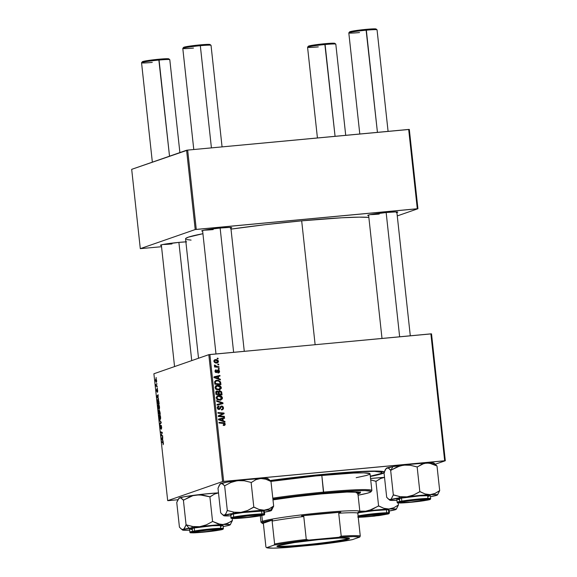 <?xml version="1.0" encoding="UTF-8"?>
<svg xmlns="http://www.w3.org/2000/svg" width="577" height="577" viewBox="0 0 577 577"><rect width="100%" height="100%" fill="white"/><g stroke="black" fill="none" stroke-linecap="round" stroke-linejoin="round"><path stroke-width="0.87" d="M186.587 241.821L179.108 242.362A15.096 0.887 -6.2 0 1 185.881 241.85M230.31 228.189L231.572 227.54L229.588 227.425L220.349 228.023A15.096 0.887 -6.2 0 1 231.702 227.598A15.096 0.887 -6.2 0 1 230.887 228.045M396.327 212.668L397.741 212.177L395.606 211.91L386.366 212.502A15.096 0.887 -6.2 0 1 397.719 212.084A15.096 0.887 -6.2 0 1 396.904 212.524M384.513 472.015L379.998 471.164L369.15 471.135L325.327 474.15A78.573 4.623 -6.2 0 1 384.332 471.878M384.037 472.866A78.573 4.623 -6.2 0 1 370.34 476.465L380.099 474.287L384.527 472.469M230.858 229.148L265.211 224.691L301.677 220.847A94.116 5.532 173.8 0 1 368.854 217.399L359.276 217.14L341.815 217.774L301.677 220.847L315.129 344.685L301.677 220.847A94.116 5.532 173.8 0 0 231.002 229.127M185.679 239.087L185.657 238.546L188.311 237.176L202.924 233.707A94.116 5.532 173.8 0 0 185.556 238.856L198.524 358.245M435.339 464.204L445.314 460.742L431.524 333.859L209.869 354.523L223.652 481.406L444.665 460.749L430.882 333.859L431.524 333.859L445.314 460.742L435.339 464.204M217.558 385.277L220.436 386.056L221.287 388.35L219.426 389.929L216.375 389.504L215.473 388.66L215.12 387.174L215.805 385.934L217.558 385.277L216.62 385.472L215.12 387.657L216.224 389.403L219.787 389.828L221.33 387.643L220.638 387.888L221.33 387.643C220.717 385.876 219.462 385.09 217.558 385.277L216.707 385.573L217.558 385.277M218.625 378.62L220.342 379.226L220.414 379.918L214.11 377.61L214.024 376.831L219.931 375.425L219.996 376.067L218.387 376.428L218.625 378.62L218.387 376.428L219.996 376.067L219.931 375.425L214.024 376.831L214.11 377.61L220.414 379.918L220.342 379.226L219.498 379.579L220.342 379.226L218.625 378.62L217.774 378.916L218.625 378.62M224.107 425.451L225.29 424.066L224.576 424.311L225.29 424.066L224.835 425.22L223.551 425.444L223.407 424.809L224.561 424.369L224.222 423.525L219.036 423.006L218.971 422.357L224.641 423.028L225.29 424.066L223.443 422.71L218.971 422.357L219.036 423.006L223.364 423.352L224.583 424.088L223.407 424.809L223.551 425.444L224.554 425.357M220.681 406.323L222.095 406.049L223.249 406.908L223.443 408.797L222.477 409.735L221.698 409.894L221.561 409.259L222.426 409.014L222.83 408.148L221.9 406.662L221.128 406.922L219.476 409.41L218.445 409.439L217.486 408.566L217.349 407.203L217.904 406.331L218.993 405.941L219.123 406.576L218.012 407.643L218.301 408.588L218.993 408.855L221.056 406.129M216.613 400.662L222.902 402.796L222.989 403.619L217.096 405.119L217.024 404.47L222.08 403.186L216.685 401.354L216.613 400.662L216.685 401.354L222.08 403.186L222.131 403.835L222.058 403.193L217.024 404.47L217.096 405.119L222.989 403.619L222.902 402.796L221.229 403.482L222.902 402.796L216.613 400.662M218.676 395.533L221.546 396.312L222.39 397.589L222.325 398.83L220.313 400.229L217.341 399.659L216.238 397.423L217.745 395.721L218.676 395.533L217.731 395.728L216.231 397.914L217.341 399.659L220.904 400.085L222.448 397.892L221.748 398.137L222.448 397.892C221.835 396.132 220.573 395.339 218.676 395.533L217.817 395.829L218.676 395.533M217.19 358.216L218.063 358.288L218.135 358.93L217.262 358.872L217.19 358.216L217.262 358.872L218.135 358.93L218.063 358.288L217.19 358.216M219.714 390.824L218.005 391.906L218.589 391.704L217.031 390.99L216.209 391.278L217.031 390.99L215.769 391.971L215.935 394.408L222.044 394.892L221.777 392.425L219.714 390.824L219.022 391.062L220.068 390.824L221.554 391.733L222.044 394.892L215.935 394.408L215.935 391.567L217.255 390.982L218.589 391.704L219.332 390.903M223.205 420.835L224.929 421.441L225.001 422.133L218.69 419.825L218.611 419.046L224.511 417.64L224.583 418.282L222.967 418.642L223.205 420.835L222.967 418.642L224.583 418.282L224.511 417.64L218.611 419.046L218.69 419.825L225.001 422.133L224.929 421.441L224.078 421.794L224.929 421.441L223.205 420.835L222.354 421.131L223.205 420.835M220.645 416.039L224.374 416.356L224.446 417.005L218.33 416.507L218.257 415.829L223.155 413.594L217.976 413.211L217.904 412.555L224.013 413.045L224.085 413.716L219.202 415.967L220.645 416.039L219.202 415.967L224.085 413.716L224.013 413.045L217.904 412.555L217.976 413.211L223.155 413.594L218.257 415.829L218.33 416.507L224.446 417.005L224.374 416.356L223.551 416.933L224.374 416.356L219.794 416.334L220.645 416.039M216.166 369.792L215.517 370.016L216.166 369.792L215.005 371.372L216.389 372.605L217.89 370.737L217.039 371.033L218.25 370.571L219.015 371.35L218.019 372.367L218.171 373.002L219.563 371.328L219.022 371.516L219.563 371.328L219.383 372.367L218.546 372.951L218.019 372.367L218.95 371.833L218.546 370.607L216.267 372.612L215.264 372.107L215.019 370.809L216.166 369.792L216.317 370.427L215.546 371.271L216.317 371.963L217.717 370.052L219.13 370.311L219.563 371.328L218.135 369.929L216.224 371.97L215.553 371.357L216.317 370.427L215.805 369.871M220.479 381.837L220.926 384.643L214.817 384.159L214.687 381.642L215.805 380.495L218.416 380.351L220.479 381.837L216.873 380.243L215.949 380.438L214.644 381.83L214.817 384.159L220.926 384.643L220.731 382.811L220.046 383.049L220.731 382.811L220.479 381.837L219.801 382.075L220.479 381.837M215.56 359.572L213.901 361.238C214.384 362.623 215.387 363.207 216.902 363.005L218.474 361.317L215.56 359.572L214.55 359.889L216.483 359.594L218.257 360.675L218.481 361.649L217.817 362.724L215.481 362.89L214.456 362.356L213.901 361.238L214.348 360.034L215.56 359.572L214.918 359.702M217.839 364.145L218.712 364.217L218.777 364.852L217.911 364.801L217.839 364.145L217.911 364.801L218.777 364.852L218.712 364.217L217.839 364.145M217.197 366.525L218.979 366.683L219.051 367.333L214.608 366.986L214.536 366.337L215.452 366.417L214.514 365.811L214.471 365.017L215.178 365.205L215.56 366.128L217.197 366.525L214.471 365.017L215.452 366.417L214.536 366.337L214.608 366.986L219.051 367.333L218.979 366.683L218.156 367.268L218.979 366.683L216.346 366.821L217.197 366.525M218.308 368.472L219.181 368.537L219.246 369.179L218.38 369.129L218.308 368.472L218.38 369.129L219.246 369.179L219.181 368.537L218.308 368.472M208.802 354.675L153.893 373.766L167.683 500.656L222.585 481.557L208.802 354.675L430.882 333.859L444.665 460.749L445.314 460.742L222.585 481.557L223.652 481.406L209.869 354.523L208.802 354.675L153.893 373.766L167.683 500.656L222.585 481.557L208.802 354.675M158.35 404.556L159.151 405.357L159.555 407.651L159.209 409.216L158.437 408.862L157.896 406.677L158.127 404.744L158.343 408.667L159.093 409.288L159.512 406.944C159.209 405.177 158.826 404.383 158.35 404.556L158.43 404.542M158.084 397.906L158.646 399.219L156.85 396.875L156.764 396.089L158.163 394.726L158.084 397.906L158.163 394.726L156.764 396.089L156.85 396.875L158.646 399.219L158.084 397.906M163.464 443.367L163.132 444.73L163.176 442.876L161.776 442.271L161.711 441.621L163.219 442.321L163.132 444.73L163.464 443.367L162.887 442.004L161.711 441.621L161.776 442.271L163.464 443.367M161.134 425.949L161.697 427.103L161.401 429.187L161.336 425.545L161.495 429.129L161.25 426.014L160.752 428.733L160.089 426.814L160.392 425.213L160.658 428.098L161.048 425.314L160.622 428.127L160.392 425.213L160.117 427.175L160.702 428.761L161.171 425.949M159.353 419.926L161.134 422.097L161.221 422.919L159.836 424.383L159.764 423.734L160.954 422.479L159.353 419.926L160.954 422.479L159.764 423.734L159.836 424.383L161.221 422.919L161.134 422.097L159.353 419.926M159.468 414.813L160.341 415.822L160.666 418.13L160.262 419.515L159.454 418.924L159.245 414.993L159.454 418.924L160.211 419.537L160.622 417.2C160.319 415.433 159.937 414.632 159.468 414.813L159.54 414.791M156.071 377.517L156.367 378.231L156.071 377.517M159.353 410.11L160.276 414.199L158.675 413.673L158.495 410.528L158.79 410.269L159.137 410.983L159.353 410.11L159.137 410.983L158.675 410.261L158.437 411.228L158.675 413.673L160.276 414.199L159.389 410.103M162.671 440.121L163.233 441.434L161.437 439.09L161.351 438.304L162.75 436.94L162.671 440.121L162.75 436.94L161.351 438.304L161.437 439.09L163.233 441.434L162.671 440.121M161.625 435.31L162.606 435.657L162.678 436.306L161.077 435.772L162.072 432.887L160.716 432.469L160.644 431.82L162.245 432.346L161.25 435.238L161.625 435.31L161.25 435.238L162.245 432.346L160.644 431.82L160.716 432.469L162.072 432.887L161.077 435.772L162.678 436.306L162.606 435.657L161.625 435.31M157.737 390.629L157.514 392.295L157.42 389.908L156.994 391.891L156.533 390.081L156.742 389.071L156.958 391.242L157.478 389.432L157.514 392.295L157.261 389.223L157.016 391.156L156.576 390.643L157.031 391.884L157.341 389.864L157.737 390.636M158.819 401.138L159.165 403.943L157.557 403.417L157.514 399.76L158.17 399.645L158.819 401.138L157.766 399.522L157.557 403.417L159.165 403.943L158.819 401.138M155.761 378.858L156.583 380.164L156.324 382.313L155.501 380.755L155.761 378.858L155.473 380.51L156.381 382.299L156.648 380.625L155.833 378.844M156.713 383.438L157.016 384.159L156.713 383.438M156.742 385.811L157.283 386.633L156.115 386.258L155.92 384.289L156.742 385.811L155.92 384.289L156.115 386.258L157.283 386.633L156.742 385.811M157.182 387.766L157.485 388.48L157.182 387.766M168.325 500.648L177.911 499.747L168.325 500.648M397.272 215.921L417.936 208.737L409.317 129.436L187.662 150.099L196.274 229.401L417.294 208.744L408.675 129.436L409.317 129.436L417.936 208.737L397.272 215.921M140.305 248.651L195.206 229.552L186.595 150.251L131.686 169.342L140.305 248.651L195.206 229.552L417.936 208.737L417.294 208.744L408.675 129.436L187.662 150.099L196.274 229.401L195.206 229.552L186.595 150.251L187.662 150.099L131.686 169.342L140.305 248.651L161.538 246.718L140.305 248.651M386.366 212.502L370.679 214.536L368.184 215.12L367.91 215.502L368.66 215.596A15.096 0.887 -6.2 0 1 367.765 215.336A15.096 0.887 -6.2 0 1 386.366 212.502M220.349 228.023L206.631 229.711L202.166 230.641L201.892 231.016L202.642 231.11A15.096 0.887 -6.2 0 1 201.748 230.858A15.096 0.887 -6.2 0 1 220.349 228.023M179.108 242.362L163.421 244.396L160.925 244.98L160.651 245.362L161.401 245.456A15.096 0.887 -6.2 0 1 160.507 245.196A15.096 0.887 -6.2 0 1 179.108 242.362M186.595 239.534L191.088 240.104M171.989 243.927A14.209 0.837 -6.2 0 1 162.966 244.482A14.209 0.837 173.8 0 0 171.989 243.927M379.248 214.067A14.209 0.837 -6.2 0 1 370.225 214.622A14.209 0.837 173.8 0 0 379.248 214.067M213.23 229.581A14.209 0.837 -6.2 0 1 204.208 230.144A14.209 0.837 173.8 0 0 213.23 229.581M325.327 474.15L270.123 480.518A78.573 4.623 -6.2 0 1 325.327 474.15M160.204 413.529L158.675 413.673L160.204 413.529M159.295 410.968L159.331 411.949L159.44 410.752L160.067 412.267L160.017 413.485L159.476 413.305L159.331 411.949L159.476 413.305L160.197 413.471L159.295 410.968M158.754 410.903L158.79 413.082L159.288 413.247L158.79 413.082L158.754 410.903L159.468 413.233L159 411.185M159.901 418.88L159.454 418.924L159.901 418.88M159.519 415.454L159.425 418.137L159.836 418.844L160.586 418.866L159.519 418.383L159.584 415.44L160.622 417.193L160.146 418.895L160.594 418.852M160.146 418.895L160.413 416.969L159.577 415.44L160.168 415.39L159.649 415.447M160.514 423.662L159.764 423.734L160.514 423.662M161.207 422.775L160.586 422.833L161.207 422.775M161.07 422.018L160.594 422.061L161.07 422.018M159.879 420.568L159.425 420.611L159.879 420.568M163.32 442.602L162.916 442.638L163.32 442.602M163.096 442.148L161.776 442.271L163.096 442.148M161.856 439.047L161.437 439.09L161.856 439.047M162.123 438.231L161.351 438.304L162.123 438.231M162.462 439.833L161.567 438.729L162.447 438.066L162.635 439.818L162.267 438.087L161.567 438.729L162.462 439.833M162.541 435.635L161.077 435.772L162.541 435.635M161.358 435.058L160.997 435.094L161.358 435.058M161.87 434.019L161.473 434.055L161.87 434.019M162.202 433.284L161.82 433.32L162.202 433.284M162.288 432.736L161.654 432.793L162.288 432.736M162.202 432.332L160.716 432.469L162.202 432.332M156.742 389.071L156.576 390.643L156.742 389.071M156.937 391.249L156.713 390.629M157.535 389.576L157.095 389.619L157.535 389.576M157.269 396.832L156.85 396.875L157.269 396.832M157.535 396.017L156.764 396.089L157.535 396.017M157.874 397.618L156.98 396.514L157.86 395.851L158.055 397.603L157.68 395.872L156.98 396.514L157.874 397.618M159.086 403.273L157.557 403.417L159.086 403.273M157.831 400.164L157.68 402.833L158.906 403.229L158.56 400.943L157.831 400.164C158.264 399.976 158.588 400.719 158.812 402.407L159.086 403.215L157.68 402.833L157.391 401.88L157.831 400.164L158.487 400.099M158.783 408.631L158.343 408.667L158.783 408.631M158.401 405.205L158.307 407.881L158.725 408.595L159.476 408.603L158.401 408.127L157.918 406.915L158.466 405.191L159.504 406.944L158.942 408.66L159.476 408.61M159.028 408.646L159.281 406.605L158.466 405.191L159.05 405.133M159.057 405.141L158.531 405.191M155.833 379.5L155.473 380.51L155.833 379.5L156.381 379.442L155.833 379.5L156.648 380.654L156.295 381.664L155.631 380.669L156.021 381.585L156.67 381.635M156.67 381.628L156.295 381.664L156.67 381.628M157.232 386.15L156.115 386.258L157.232 386.15M221.777 392.425L221.085 392.663L221.777 392.425M221.092 394.25L221.15 394.827L221.092 394.25M217.031 390.99L216.584 391.083M217.45 391.646L216.18 391.285L217.738 391.999M218.957 391.112L220.234 391.509M220.486 391.733L218.863 391.119M218.344 394.322L220.407 394.48L218.344 394.322M218.2 392.346L218.82 391.776M215.711 392.201L216.094 391.956M217.63 394.264L215.899 394.127L218.481 393.968L215.892 394.055L216.577 393.817L216.454 392.721L215.776 392.959L217.125 391.632L218.005 391.906L218.366 392.923L218.481 393.968L217.63 394.264M215.74 392.172L217.125 391.632L216.469 392.064L216.577 393.817L218.481 393.968L218.164 392.129L217.125 391.632M217.154 392.201L216.274 391.927M221.258 394.185L219.195 394.026L219.044 392.663L218.366 392.901L219.765 391.466L221.027 392.36L221.258 394.185L220.407 394.48L221.258 394.185L220.818 391.92L219.296 391.617L219.195 394.026L221.258 394.185M218.647 391.812L219.765 391.466M218.914 391.761L218.193 392.966M221.59 398.7L220.443 400.207M220.695 396.608L219.029 395.872L217.349 395.894L220.479 396.449M220.551 400.142L221.59 398.664M217.349 395.894L216.894 396.017M216.18 397.488L217.168 396.615L216.245 397.358M219.837 399.767L219.361 399.89M216.894 399.407L219.195 399.904L217.154 399.565M219.195 399.904L220.652 399.486L216.981 399.378L217.745 399.111L216.938 397.87L216.26 398.101L218.676 396.183L221.741 397.914L219.195 399.904L221.128 399.234L221.741 397.914L220.969 396.716L218.676 396.183M217.031 404.542L221.229 403.482L217.031 404.542M216.678 401.267L222.051 403.092L216.678 401.267M218.863 405.948L218.041 406.237L218.863 405.948L217.32 407.91L219.101 409.49L220.335 408.646L219.484 408.942L219.83 408.127L219.484 408.942L220.335 408.646L220.681 407.831L219.83 408.127L220.277 407.218L219.83 408.127L220.681 407.831L221.171 406.879L220.32 407.174L221.676 406.662L222.816 407.816L222.426 409.014L221.561 409.259L221.698 409.894L222.455 409.742L223.523 407.795L222.83 408.033L223.523 407.795L221.554 406.028L218.993 408.855L218.027 407.867L219.123 406.576L218.993 405.941L218.431 406.042M222.672 408.725L221.986 409.858M222.426 409.014L221.748 409.244M221.171 406.879L221.676 406.662M219.101 409.49L219.476 409.41M218.027 406.244L218.993 405.941L218.142 406.237L218.257 406.799L218.027 406.244M217.32 407.376L218.986 406.583M217.349 408.105L218.027 407.867L217.349 408.105M217.904 409.143L218.647 408.862M219.498 408.566L218.993 408.855M221.554 406.028L220.702 406.323L221.936 406.67M221.626 410.031L222.693 408.502M221.756 406.547L220.565 406.338M218.294 409.122L217.854 409.129M217.19 407.708L217.918 406.922M223.443 424.989L223.934 424.816L223.443 424.989M223.313 425.069L223.934 424.816M223.083 425.112L223.732 424.383M224.013 423.482L219.008 422.725L223.443 422.71L222.592 423.006L223.948 423.431M224.453 424.578L224.071 425.451M223.984 425.516L224.446 424.492M218.618 419.133L224.511 417.64L223.66 417.936L223.717 418.476L223.66 417.936L218.618 419.133M222.289 418.88L222.967 418.642L222.289 418.88M222.296 420.604L222.354 421.131L224.078 421.737L222.354 421.131L222.296 420.604M218.467 419.76L221.618 420.842L222.47 420.546L220.594 419.861L219.743 420.157L221.618 420.842L222.47 420.546L222.282 418.801L222.47 420.546L218.676 419.688L222.282 418.801L219.318 419.465L220.594 419.861L219.743 420.157L218.467 419.76M217.94 412.923L224.013 413.045L223.162 413.341L223.234 414.012L224.085 413.716L218.351 416.269L219.202 415.967L218.351 416.269L223.523 416.652L218.351 416.269L223.234 414.012L223.162 413.341L217.94 412.923M217.594 372.583L218.019 372.367M217.89 370.737L218.25 370.571L217.471 370.225M217.298 370.881L216.18 372.627M216.635 371.819L216.202 372.612M215.336 370.167L215.459 370.694L215.336 370.167M215.005 370.881L216.317 370.427M215.026 371.538L215.553 371.357L215.026 371.538M215.394 372.259L216.224 371.97L215.394 372.259M215.639 372.208L216.05 371.61M218.135 369.929L217.378 370.326M218.25 372.994L218.697 372.901M218.705 372.151L218.229 372.994M217.421 370.225L218.279 370.607M218.69 372.237L218.135 373.067M214.031 376.918L219.931 375.425L219.072 375.721L219.137 376.262L219.072 375.721L214.031 376.918M217.702 376.666L218.387 376.428L217.702 376.666M217.717 378.389L217.774 378.916L219.491 379.522L217.774 378.916L217.717 378.389M213.879 377.546L217.031 378.627L217.882 378.332L216.014 377.647L215.163 377.942L217.031 378.627L217.882 378.332L217.695 376.586L217.882 378.332L214.089 377.473L217.695 376.586L214.731 377.25L216.014 377.647L215.163 377.942L213.879 377.546M219.974 383.993L220.039 384.57L219.974 383.993M215.56 380.611L216.873 380.243L216.022 380.539L218.719 381.137L216.902 380.892C218.669 380.683 219.714 381.426 220.053 383.114L220.147 383.936L214.781 383.806L215.459 383.568L215.358 382.63L214.68 382.868L215.358 382.63L215.372 381.815L214.622 382.075L216.671 380.921L215.416 381.7L215.459 383.568L220.147 383.936L214.788 383.878L220.147 383.936L219.851 382.183L218.726 381.137M218.755 381.159L215.661 380.589M214.615 381.887L215.358 381.325M216.187 381.036L214.644 381.844M220.472 388.451L219.325 389.951M219.585 386.352L217.918 385.624L216.238 385.645L219.361 386.193M219.433 389.893L220.479 388.415M216.238 385.645L215.776 385.768M215.07 387.232L216.05 386.359L215.134 387.109M218.726 389.511L216.036 389.316M215.776 389.15L218.077 389.655L219.541 389.23L215.87 389.122L216.627 388.855L215.827 387.614L215.149 387.852L217.565 385.926L220.63 387.665L218.077 389.655L220.457 388.48L220.58 387.419L219.859 386.46L217.565 385.926M216.902 363.005L217.457 362.89M218.474 361.317L217.933 361.505L218.474 361.317M217.608 362.096L216.995 362.998M216.865 360.373L214.709 359.868L216.829 360.344M216.966 363.02L217.63 361.945M217.219 362.818L217.558 362.269M216.526 360.163L215.632 359.889M213.8 360.906L214.355 360.589M216.764 362.37L213.923 361.397L215.632 360.214L217.926 361.368L215.913 362.666L217.688 362.024L217.457 360.639L215.207 360.286L214.485 360.885L214.774 361.844L217.277 362.269L215.913 362.666M213.916 360.798L215.632 360.214M214.572 366.705L215.452 366.417L214.572 366.705M214.363 365.486L215.178 365.205L214.363 365.486M214.471 365.753L215.077 365.544L214.471 365.753M215.012 366.568L218.128 366.979L214.846 366.496M156.295 381.664L156.49 380.488L155.92 379.486M217.168 396.615L218.019 396.32L216.945 397.524L217.45 398.866L220.046 399.609M216.058 386.359L216.909 386.063L215.827 387.268L216.339 388.617L218.928 389.36M209.884 529.765L193.843 532.073L193.605 532.405L195.351 532.506L203.501 531.98A13.314 0.786 -6.2 0 1 193.483 532.355A13.314 0.786 -6.2 0 1 209.884 529.765A13.314 0.786 -6.2 0 1 219.916 529.484L209.884 529.765M179.887 152.58L169.797 59.691A14.209 0.837 173.8 0 0 159.079 60.044L169.523 156.187L158.769 59.236A13.314 0.786 173.8 0 0 142.36 61.732L141.574 62.705A14.209 0.837 -6.2 0 1 159.079 60.044A14.209 0.837 173.8 0 0 141.553 62.763L152.35 162.159M152.27 62.41A14.209 0.837 -6.2 0 1 141.574 62.705M191.73 360.611L178.892 242.383L191.73 360.611M203.501 531.98L219.924 529.477A13.314 0.786 -6.2 0 1 203.501 531.98M168.809 58.948L156.201 59.489L142.353 61.739M142.49 61.883L143.125 61.963M167.561 59.381L168.426 59.142M159.079 60.044A14.209 0.837 -6.2 0 1 169.768 59.647L168.794 58.861A13.314 0.786 173.8 0 0 158.769 59.236L159.079 60.044M193.511 48.071A14.209 0.837 -6.2 0 1 182.815 48.367A14.209 0.837 -6.2 0 1 200.32 45.698L200.01 44.891A13.314 0.786 173.8 0 0 183.601 47.393L197.442 45.15L210.042 44.609M251.125 515.42L259.282 514.893L261.028 514.994L260.782 515.326L244.742 517.641A13.314 0.786 -6.2 0 1 234.724 518.009A13.314 0.786 -6.2 0 1 251.125 515.42A13.314 0.786 -6.2 0 1 261.157 515.138A13.314 0.786 -6.2 0 1 244.742 517.641L236.592 518.16L234.846 518.067L235.084 517.728L251.125 515.42M233.627 352.302L220.133 228.045L233.627 352.302M222.066 146.883L211.038 45.352A14.209 0.837 173.8 0 0 200.32 45.698L211.42 147.878L200.32 45.698A14.209 0.837 173.8 0 0 182.794 48.418L193.778 149.522M209.667 44.804L208.802 45.042M184.366 47.617L183.724 47.538M200.32 45.698A14.209 0.837 -6.2 0 1 211.009 45.302L210.035 44.523A13.314 0.786 173.8 0 0 200.01 44.891L200.32 45.698M345.717 135.321L335.814 44.177A14.209 0.837 173.8 0 0 325.096 44.523A14.209 0.837 -6.2 0 1 335.785 44.126L334.811 43.347A13.314 0.786 173.8 0 0 324.793 43.715L335.071 136.316L325.096 44.523A14.209 0.837 173.8 0 0 307.57 47.242L317.429 137.968M375.916 514.136L375.908 514.244A13.314 0.786 -6.2 0 1 385.934 513.963A13.314 0.786 -6.2 0 1 369.518 516.465L359.622 516.891L363.806 515.737L378.353 514.028L385.941 513.956L369.518 516.465A13.314 0.786 -6.2 0 1 359.5 516.833A13.314 0.786 -6.2 0 1 375.908 514.244L375.916 514.136M309.142 46.441L308.507 46.362M318.288 46.888A14.209 0.837 -6.2 0 1 307.591 47.191A14.209 0.837 -6.2 0 1 325.096 44.523L324.793 43.715A13.314 0.786 173.8 0 0 308.378 46.218L322.218 43.975L334.826 43.434M334.451 43.628L333.578 43.866M417.157 499.79L417.149 499.898A13.314 0.786 -6.2 0 1 427.175 499.624A13.314 0.786 -6.2 0 1 410.759 502.12L427.182 499.617L419.594 499.689L405.04 501.391L400.864 502.545L410.759 502.12A13.314 0.786 -6.2 0 1 400.741 502.495A13.314 0.786 -6.2 0 1 417.149 499.898L417.157 499.79M388.083 131.361L377.055 29.831A14.209 0.837 173.8 0 0 366.337 30.184A14.209 0.837 -6.2 0 1 377.026 29.788L376.053 29.001A13.314 0.786 173.8 0 0 366.027 29.377L377.437 132.357L366.337 30.184A14.209 0.837 173.8 0 0 348.811 32.896L359.796 134.008M386.15 212.524L399.645 336.78L386.15 212.524M374.819 29.521L375.685 29.283M376.067 29.088L363.46 29.629L349.612 31.879A13.314 0.786 173.8 0 1 366.027 29.377L366.337 30.184A14.209 0.837 -6.2 0 0 348.833 32.846L349.619 31.872M349.749 32.016L350.383 32.103M359.529 32.55A14.209 0.837 -6.2 0 1 348.833 32.846M183.962 528.958L183.133 529.513A24.018 1.414 -6.2 0 1 189.119 528.222L186.198 524.825A27.573 1.623 173.8 0 0 185.996 524.861L184.705 527.941L183.133 529.513L181.366 529.116L179.433 527.147L176.75 502.473L178.12 499.365L179.692 497.792L180.558 497.756L183.399 500.158L186.075 524.832L183.962 528.958M217.5 530.321L196.281 532.643L191.694 532.513L195.892 531.424A15.096 0.887 -6.2 0 1 211.853 529.477A15.096 0.887 -6.2 0 1 221.669 529.196A15.096 0.887 -6.2 0 1 217.5 530.321A15.096 0.887 -6.2 0 1 200.717 532.34A15.096 0.887 -6.2 0 1 191.708 532.448A15.096 0.887 -6.2 0 1 195.892 531.424L217.111 529.102L221.698 529.232L217.5 530.321M223.083 525.517L212.444 525.755L194.24 527.962L194.564 530.955A0.534 0.382 80.4 0 0 195.004 531.467C199.664 530.595 207.323 529.758 217.969 528.958C224.244 528.9 224.381 529.34 218.387 530.277L221.813 529.592L222.563 528.95L212.632 529.333L197.428 531.085L190.453 532.65L200.753 532.412L218.387 530.277A0.534 0.382 80.4 0 0 218.423 530.27A0.534 0.382 -99.6 0 1 218.387 530.277C213.721 531.15 206.068 531.987 195.423 532.787C189.148 532.845 189.011 532.405 195.004 531.467A0.534 0.382 -99.6 0 1 194.564 530.955L189.869 532.167A16.87 0.995 -6.2 0 1 194.564 530.955L194.24 527.962A16.87 0.995 173.8 0 0 189.544 529.167L189.927 529.333M178.985 498.232L180.558 497.756L183.717 500.122L189.696 496.797L192.898 495.657L199.635 494.806L209.898 496.84L212.574 521.514L206.277 524.875L199.707 526.7L192.97 526.556L186.075 524.832L183.399 500.158L192.898 495.657L202.426 494.251L218.503 492.859A24.018 1.414 173.8 0 0 196.267 494.972L203.003 495.116L210.136 496.826L214.572 494.042L218.51 492.895L214.572 494.042L209.898 496.84L212.574 521.514L206.277 524.875L199.707 526.7L222.888 524.529L217.796 523.801L212.812 521.5A27.573 1.623 173.8 0 0 212.257 521.55A27.573 1.623 -6.2 0 1 212.812 521.5L220.327 524.399L229.927 524.58L230.043 524.94L228.542 525.459L223.191 526.527A24.018 1.414 -6.2 0 0 229.487 525.178L228.607 525.221M189.739 530.162L183.363 530.227L182.433 529.96L183.133 529.513L199.707 526.7A24.018 1.414 -6.2 0 1 222.888 524.529L227.756 523.296L232.351 520.526A27.573 1.623 173.8 0 0 232.192 520.512A27.573 1.623 -6.2 0 1 232.351 520.526L230.302 524.637L232.43 520.497L232.214 518.485L232.43 520.497L230.043 522.048L225.376 524.147L222.888 524.529A24.018 1.414 -6.2 0 1 230.158 524.839A24.018 1.414 -6.2 0 1 229.487 525.178M178.87 498.348L183.659 496.862L196.267 494.972A24.018 1.414 173.8 0 0 179.692 497.792A24.018 1.414 173.8 0 0 179.021 498.131L176.75 502.473L179.433 527.147L182.483 530.018A24.018 1.414 -6.2 0 1 183.133 529.513L182.267 529.556M194.24 527.962L189.544 529.181L189.869 532.167C191.088 532.759 187.871 532.759 193.735 532.859C201.532 532.492 209.761 531.626 218.423 530.27C224.915 529.037 222.491 529.181 223.198 529.051L223.407 528.525L219.765 528.301L194.564 530.955A16.87 0.995 -6.2 0 1 212.863 528.741A16.87 0.995 -6.2 0 1 223.407 528.525L223.083 525.524A16.87 0.995 173.8 0 0 212.538 525.748A16.87 0.995 173.8 0 0 194.24 527.962M190.937 529.412L192.538 529.405M220.428 526.361L221.921 526.022M186.393 524.796A27.573 1.623 173.8 0 0 186.198 524.825L189.119 528.222A24.018 1.414 -6.2 0 1 199.707 526.7L192.97 526.556L185.996 524.861A27.573 1.623 -6.2 0 1 186.198 524.825A27.573 1.623 -6.2 0 1 186.393 524.796M189.653 530.169A24.018 1.414 -6.2 0 1 182.483 530.018M220.111 484.002L218.07 488.106L219.361 485.019L220.933 483.454A24.018 1.414 173.8 0 0 220.263 483.793L219.866 484.276L221.799 483.411L224.641 485.82L227.316 510.494L225.946 513.602L224.374 515.174L222.607 514.778L220.666 512.802L217.991 488.128L220.666 512.802L223.725 515.679A24.018 1.414 -6.2 0 1 224.374 515.174L240.948 512.354L234.19 512.203L227.316 510.494L224.641 485.82L230.966 482.444L237.508 480.634L244.266 480.778L251.377 482.487L255.791 479.711L260.681 478.47L265.759 479.191L270.988 481.485L273.671 506.159L269.019 508.943L264.129 510.191A24.018 1.414 -6.2 0 1 270.505 510.126L273.512 506.18A27.573 1.623 173.8 0 0 273.433 506.173L269.019 508.943L264.129 510.191L259.051 509.462L253.815 507.169L251.139 482.495L253.815 507.169L247.49 510.544L240.948 512.354L268.009 510.061L271.284 510.595L264.432 512.181A24.018 1.414 -6.2 0 0 270.728 510.84L269.848 510.876M220.226 483.887L226.912 482.156L246.79 479.581L264.569 478.333L267.721 478.513L267.281 479.119M233.512 518.341L233.995 517.706L233.512 518.341L233.029 518.045L234.803 517.519L243.79 516.119L262.355 514.72A15.096 0.887 -6.2 0 1 262.91 514.85A15.096 0.887 -6.2 0 1 250.512 517.129A15.096 0.887 -6.2 0 1 233.512 518.341A15.096 0.887 -6.2 0 1 232.949 518.103A15.096 0.887 -6.2 0 1 246.235 515.824A15.096 0.887 -6.2 0 1 262.355 514.72L262.845 515.016L261.064 515.542L252.084 516.942L233.512 518.341M264.266 511.114L263.667 510.984L263.999 513.977C262.723 513.653 255.799 514.172 243.242 515.542C232.481 517.093 228.651 517.922 231.759 518.023A16.87 0.995 -6.2 0 1 231.11 517.821A16.87 0.995 -6.2 0 1 245.485 515.275A16.87 0.995 -6.2 0 1 263.999 513.977L263.667 510.984A16.87 0.995 173.8 0 0 245.16 512.275A16.87 0.995 173.8 0 0 230.786 514.828L231.11 517.821L232.221 518.485A0.534 0.512 -84.4 0 0 232.329 518.485C229.314 518.391 233.021 517.591 243.444 516.09C255.611 514.756 262.311 514.251 263.545 514.576A0.534 0.512 -84.4 0 0 263.999 513.977A16.87 0.995 -6.2 0 1 264.648 514.179L263.999 513.977A0.534 0.512 95.6 0 1 263.545 514.576L246.574 515.715L235.531 517.252L231.752 518.362L237.45 518.406L249.293 517.345L260.342 515.809L264.071 514.893L263.545 514.576C266.552 514.67 262.845 515.47 252.423 516.97C240.263 518.305 233.562 518.81 232.329 518.485A0.534 0.512 95.6 0 1 232.084 518.456A0.534 0.512 -84.4 0 0 232.214 518.485C234.19 518.867 249.098 517.619 257.76 516.235C267.656 514.525 263.552 514.778 264.648 514.179L264.324 511.186A16.87 0.995 173.8 0 0 263.667 510.984L242.917 512.549L232.877 514.107L230.887 514.698L231.435 515.023M269.062 479.523L270.909 481.514L268.161 479.083M271.796 510.01L271.399 510.501A24.018 1.414 -6.2 0 0 270.505 510.126L273.512 506.18A27.573 1.623 -6.2 0 0 273.433 506.173L273.592 506.188A27.573 1.623 173.8 0 0 273.512 506.18A27.573 1.623 -6.2 0 1 273.592 506.188L271.543 510.299L273.671 506.159L270.988 481.485L265.759 479.191L260.681 478.47A24.018 1.414 173.8 0 0 237.508 480.634L244.266 480.778L251.377 482.487L255.791 479.711L260.681 478.47A24.018 1.414 173.8 0 1 267.937 478.614L269.25 479.66M228.413 515.694L224.604 515.881L223.674 515.614L224.374 515.174L223.508 515.211M232.062 518.045L232.978 518.074M262.874 514.821L263.768 514.597M230.894 515.824A24.018 1.414 -6.2 0 1 223.725 515.679M271.399 510.501A24.018 1.414 -6.2 0 1 270.728 510.84M240.948 512.354A24.018 1.414 -6.2 0 1 264.129 510.191L259.051 509.462L254.053 507.154A27.573 1.623 173.8 0 0 253.498 507.205L247.49 510.544L240.948 512.354L234.19 512.203L227.237 510.515A27.573 1.623 -6.2 0 1 227.634 510.45A27.573 1.623 173.8 0 0 227.237 510.515L225.946 513.602L224.374 515.174A24.018 1.414 -6.2 0 1 240.948 512.354M254.053 507.154L253.498 507.205A27.573 1.623 -6.2 0 1 254.053 507.154M224.561 485.848L230.966 482.444L237.508 480.634A24.018 1.414 173.8 0 0 220.933 483.454L222.7 483.851L224.561 485.848M358.18 516.703A15.096 0.887 -6.2 0 1 372.497 514.482A15.096 0.887 -6.2 0 1 387.131 513.544L387.621 513.84L385.847 514.367L376.86 515.766L360.978 517.18L358.295 517.158L358.771 516.53L358.295 517.158A15.096 0.887 -6.2 0 1 358.23 517.158M387.657 513.645L388.545 513.422M389.042 509.938L388.451 509.808A16.87 0.995 173.8 0 1 389.1 510.01L389.425 513.003L388.775 512.802A0.534 0.512 95.6 0 1 388.321 513.4L388.256 513.948L379.861 515.449L358.252 517.36L374.069 516.17L388.184 513.97L388.855 513.718L388.321 513.4L383.2 513.48L368.22 514.908L358.158 516.502L388.321 513.4A0.534 0.512 -84.4 0 0 388.775 512.802A16.87 0.995 -6.2 0 1 389.425 513.003L388.609 513.847L378.764 515.6L358.252 517.36M388.451 509.808L388.775 512.802L388.451 509.808L387.232 509.758L374.213 510.631L358.923 512.679A16.87 0.995 173.8 0 1 375.375 510.515A16.87 0.995 173.8 0 1 388.451 509.808M370.715 479.92L375.916 481.319L378.599 505.993L369.056 510.501L365.731 511.179L359.817 511.15L365.731 511.179L388.905 509.015L383.828 508.287L378.599 505.993L375.916 481.319L380.568 478.535L384.527 477.374A24.018 1.414 173.8 0 0 370.557 478.506L384.52 477.345L380.568 478.535L376.154 481.312L370.715 479.92M396.572 508.835L396.175 509.325A24.018 1.414 -6.2 0 0 388.905 509.015L383.828 508.287L378.837 505.979A27.573 1.623 173.8 0 0 378.281 506.029L372.266 509.368L365.731 511.179A24.018 1.414 -6.2 0 0 359.464 512.023L365.731 511.179A24.018 1.414 -6.2 0 1 388.905 509.015L393.795 507.767L398.368 505.012A27.573 1.623 173.8 0 0 398.209 504.998A27.573 1.623 -6.2 0 1 398.368 505.012L396.32 509.116L398.447 504.983L398.231 502.971L398.447 504.983L393.795 507.767L388.905 509.015L395.281 508.95L396.06 509.419L389.208 511.006A24.018 1.414 -6.2 0 0 395.505 509.664L394.625 509.7M358.093 515.91A16.87 0.995 -6.2 0 1 374.653 513.617A16.87 0.995 -6.2 0 1 388.775 512.802L358.093 515.91M357.805 516.869L371.458 514.597L387.131 513.544A15.096 0.887 -6.2 0 1 387.686 513.674A15.096 0.887 -6.2 0 1 375.295 515.953A15.096 0.887 -6.2 0 1 358.295 517.158L357.762 517.05M396.175 509.325A24.018 1.414 -6.2 0 1 395.505 509.664M378.599 505.993L378.281 506.029A27.573 1.623 -6.2 0 1 378.837 505.979L378.599 505.993M386.251 468.38L386.951 467.933A24.018 1.414 173.8 0 0 386.28 468.272L384.008 472.613L385.378 469.505L386.951 467.933L388.718 468.329L390.975 470.262L396.954 466.937L403.525 465.112A24.018 1.414 173.8 0 0 392.93 466.642L390.78 470.284L392.93 466.642L403.525 465.112L410.261 465.257L417.157 466.981L419.832 491.647L413.536 495.008L406.965 496.833L400.229 496.689L393.334 494.972L391.22 499.098L390.398 499.653L388.624 499.256L386.691 497.287L384.008 472.613L386.691 497.287L389.742 500.158A24.018 1.414 -6.2 0 1 390.398 499.653L406.965 496.833L430.146 494.669L425.054 493.941L419.832 491.647L417.157 466.981L424.21 463.331L429.259 463.079L437.005 465.971L439.688 490.638L437.005 465.971L431.791 463.677L426.699 462.949L433.075 462.891L434.005 463.158L433.298 463.598M435.866 495.354L436.746 495.318A24.018 1.414 -6.2 0 1 430.767 496.609L430.449 496.667M424.759 500.461A15.096 0.887 -6.2 0 1 407.975 502.48A15.096 0.887 -6.2 0 1 398.967 502.589A15.096 0.887 -6.2 0 1 403.15 501.557L419.443 499.588L428.956 499.372L422.515 500.814L408.466 502.437L399.291 502.791L403.15 501.557A15.096 0.887 -6.2 0 1 419.111 499.617A15.096 0.887 -6.2 0 1 428.927 499.329A15.096 0.887 -6.2 0 1 424.759 500.461L424.759 500.461M430.341 495.65L419.703 495.895L401.498 498.102A16.87 0.995 173.8 0 1 419.796 495.888A16.87 0.995 173.8 0 1 430.341 495.665L430.666 498.658L417.286 499.141L401.823 501.096A0.534 0.382 80.4 0 0 402.263 501.608C406.922 500.735 414.582 499.898 425.227 499.098C431.502 499.033 431.639 499.473 425.646 500.418A0.534 0.382 80.4 0 0 425.682 500.41A0.534 0.382 -99.6 0 1 425.646 500.418L429.937 499.451L429.822 499.091L419.89 499.466L404.686 501.218L397.719 502.783L408.011 502.553L425.646 500.418C420.979 501.29 413.327 502.127 402.681 502.928C396.406 502.985 396.269 502.545 402.263 501.608A0.534 0.382 -99.6 0 1 401.823 501.096A16.87 0.995 -6.2 0 1 420.121 498.881A16.87 0.995 -6.2 0 1 430.666 498.658L430.492 499.155C429.641 499.401 432.231 499.141 425.682 500.41C417.02 501.766 408.79 502.632 400.993 503C395.13 502.899 398.346 502.892 397.127 502.307A16.87 0.995 -6.2 0 1 401.823 501.096L401.498 498.102L401.823 501.096L397.127 502.307L396.803 499.307L397.185 499.473M435.08 464.002L436.926 465.992L434.178 463.562M396.998 500.302L390.622 500.367L389.691 500.1L390.398 499.653A24.018 1.414 -6.2 0 1 406.965 496.833A24.018 1.414 -6.2 0 1 430.146 494.669L435.015 493.436L439.609 490.666A27.573 1.623 173.8 0 0 439.45 490.652A27.573 1.623 -6.2 0 1 439.609 490.666L437.561 494.777L439.688 490.638L435.015 493.436L430.146 494.669L435.462 494.547L437.301 495.08L430.767 496.609M386.128 468.488L392.93 466.642A24.018 1.414 173.8 0 0 386.951 467.933L388.718 468.329L390.658 470.298L393.334 494.972L390.658 470.298L400.157 465.798L409.684 464.391L426.699 462.949A24.018 1.414 173.8 0 0 403.525 465.112L410.261 465.257L417.395 466.966L421.83 464.182L426.699 462.949A24.018 1.414 173.8 0 1 433.954 463.093L435.267 464.146M427.687 496.501L429.18 496.162M401.498 498.102L396.803 499.321A16.87 0.995 173.8 0 1 401.498 498.102M398.195 499.552L399.796 499.545M436.746 495.318L436.746 495.318A24.018 1.414 -6.2 0 0 437.416 494.979A24.018 1.414 -6.2 0 0 430.146 494.669L425.054 493.941L420.07 491.64A27.573 1.623 173.8 0 0 419.515 491.691A27.573 1.623 -6.2 0 1 420.07 491.64L413.536 495.008L406.965 496.833L400.229 496.689L393.651 494.929A27.573 1.623 173.8 0 0 393.254 495.001L391.22 499.098L389.533 499.696M393.334 494.972L393.254 495.001A27.573 1.623 -6.2 0 1 393.651 494.929L393.334 494.972M396.911 500.309A24.018 1.414 -6.2 0 1 389.742 500.158M357.848 493.032A52.384 3.08 173.8 0 0 359.897 492.282L360.423 492.527L359.94 493.191L357.48 494.042M359.911 492.282L346.928 492.066L320.963 493.955A52.384 3.08 -6.2 0 0 272.986 499.884L295.655 496.696L320.963 493.955A52.384 3.08 -6.2 0 1 360.488 492.664A52.384 3.08 -6.2 0 1 357.942 493.912M370.997 491.741L371.783 490.767A63.924 3.758 173.8 0 0 323.639 492.109A63.924 3.758 -6.2 0 1 371.869 490.537L370.045 473.789A63.924 3.758 173.8 0 0 321.815 475.369L323.517 493.061A63.037 3.707 -6.2 0 1 370.997 491.741A63.037 3.707 -6.2 0 1 358.086 495.217L367.455 493.176L370.42 492.145L370.997 491.352L365.01 490.587L354.761 490.789L317.487 493.645L272.899 499.091A63.037 3.707 -6.2 0 1 323.517 493.061L323.639 492.109A63.924 3.758 173.8 0 0 272.798 498.146A63.924 3.758 -6.2 0 1 323.639 492.109L321.815 475.369A63.924 3.758 173.8 0 0 270.844 481.427L315.698 475.96L353.499 473.061L363.892 472.859L369.965 473.63L369.381 474.438L366.373 475.484L356.182 477.677M324.692 474.366L324.692 474.366A75.912 4.465 -6.2 0 1 381.967 472.498A75.912 4.465 -6.2 0 1 370.304 476.184L379.738 473.847L381.166 473.263L381.866 472.311L374.653 471.387L362.313 471.633L317.422 475.073L270.26 480.677A75.912 4.465 -6.2 0 1 324.692 474.366M357.711 491.986A49.723 2.921 -6.2 0 1 357.747 492.066L359.846 511.453A49.723 2.921 -6.2 0 0 316.268 513.27A49.723 2.921 -6.2 0 0 262.448 521.305L263.4 522.106A48.829 2.871 -6.2 0 1 272.56 520.014L272.12 521.081A47.941 2.82 -6.2 0 1 303.776 516.516L301.526 515.838A48.829 2.871 -6.2 0 1 340.783 512.167L338.721 513.249A47.941 2.82 -6.2 0 1 357.783 513.068L358.223 512.001A48.829 2.871 -6.2 0 1 358.995 512.607A48.829 2.871 -6.2 0 1 357.805 513.241M357.379 493.162L360.337 491.95M357.221 492.57L356.283 492.953M277.487 545.864A35.962 2.113 173.8 0 0 310.094 544.299A35.962 2.113 173.8 0 0 347.83 538.601L348.407 539.084A36.488 2.149 -6.2 0 1 307.844 545.092A36.488 2.149 -6.2 0 1 276.967 546.181A36.488 2.149 -6.2 0 1 277.991 545.669L294.486 542.553L318.446 539.668L340.026 538.016L349.424 538.341L347.376 539.401L340.127 540.909L311.486 544.717L284.1 546.816L278.02 546.715L276.96 546.195L277.991 545.669A36.488 2.149 -6.2 0 1 316.427 539.877A36.488 2.149 -6.2 0 1 349.395 538.312A36.488 2.149 -6.2 0 1 348.407 539.084L347.83 538.601A35.962 2.113 -6.2 0 1 310.094 544.299A35.962 2.113 -6.2 0 1 277.487 545.864M347.765 537.98L347.83 538.601L347.765 537.98M358.995 512.607L359.781 511.633A49.723 2.921 173.8 0 0 317.711 513.126A49.723 2.921 173.8 0 0 262.448 521.305L261.821 515.528L262.448 521.305A49.723 2.921 173.8 0 0 261.092 522.351L262.073 523.137A48.829 2.871 -6.2 0 1 263.4 522.106L262.117 523.173M357.632 513.299L359.045 512.535L358.223 512.001L357.783 513.068A47.941 2.82 173.8 0 0 338.721 513.249L341.216 536.163L338.894 537.266L308.774 540.079L306.272 539.43L303.776 516.516L301.526 515.838L340.783 512.167L301.526 515.838L340.783 512.167L338.721 513.249L341.216 536.163A47.941 2.82 -6.2 0 1 360.272 535.983L357.783 513.068L360.272 535.983A47.941 2.82 173.8 0 0 341.216 536.163L338.894 537.266L308.774 540.079L284.742 543.245L274.104 545.077L266.624 547.681L265.925 547.01L263.437 524.096L262.809 523.404L272.56 520.014L263.4 522.106L262.448 521.305A49.723 2.921 -6.2 0 0 260.992 522.192L260.299 515.816M262.809 523.404L272.56 520.014L272.12 521.081L274.609 543.988L274.104 545.077L266.624 547.681L265.925 547.01L263.437 524.096L262.809 523.404A48.829 2.871 -6.2 0 1 262.073 523.137M352.287 539.675L359.767 537.072L360.272 535.983L359.767 537.072L353.275 536.603L338.894 537.266A47.054 2.77 -6.2 0 1 359.767 537.072L352.287 539.675A47.054 2.77 -6.2 0 1 317.617 544.666L352.287 539.675M287.497 547.486L317.617 544.666L287.497 547.486A47.054 2.77 -6.2 0 1 266.624 547.681L273.116 548.15L287.497 547.486M303.776 516.516A47.941 2.82 173.8 0 0 272.12 521.081L274.609 543.988A47.941 2.82 -6.2 0 1 306.272 539.43L303.776 516.516M348.825 538.11A35.962 2.113 -6.2 0 1 347.83 538.601A35.962 2.113 173.8 0 0 348.825 538.11M306.272 539.43A47.941 2.82 173.8 0 0 274.609 543.988L274.104 545.077A47.054 2.77 -6.2 0 1 308.774 540.079L306.272 539.43M222.109 409.172L221.258 409.468M221.453 406.706L220.602 407.001M219.188 408.812L218.337 409.107M218.113 370.6L217.255 370.896M216.462 371.92L215.61 372.215M192.509 531.568L193.483 532.355M161.336 244.857L174.557 366.583M191.917 526.368L192.069 527.746M192.134 528.352L192.458 531.345M220.378 525.279L220.702 528.28M220.702 528.51L219.916 529.484M182.815 48.367L183.601 47.393M233.75 517.23L234.724 518.009M233.699 517.006L233.375 514.006M233.31 513.407L233.158 512.023M215.986 353.946L202.577 230.512M261.944 513.934L261.619 510.941M244.273 351.306L230.822 227.446M261.944 514.165L261.157 515.138M386.72 512.989L385.934 513.963M386.72 512.758L386.395 509.765M358.526 516.054L359.5 516.833M307.591 47.191L308.378 46.218M427.961 498.651L427.175 499.624M396.839 211.925L410.297 335.785M427.636 495.419L427.961 498.42M368.595 214.997L382.003 338.432M399.176 496.501L399.327 497.886M399.392 498.492L399.717 501.485M399.767 501.709L400.741 502.495M230.555 524.356L230.158 524.839M437.416 494.979L437.813 494.489M381.837 471.315L381.96 472.491"/></g></svg>
